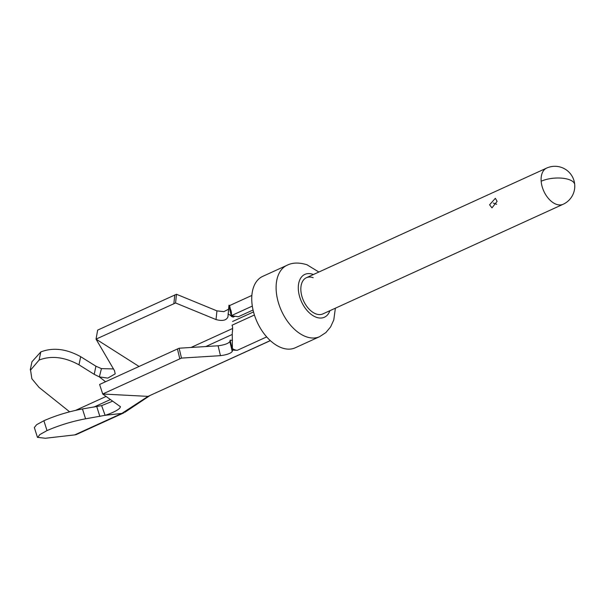 <?xml version="1.0" encoding="UTF-8"?>
<svg xmlns="http://www.w3.org/2000/svg" width="605" height="605" viewBox="0 0 605 605"><rect width="100%" height="100%" fill="white"/><g stroke="black" fill="none" stroke-linecap="round" stroke-linejoin="round"><path stroke-width="0.91" d="M489.574 204.792L491.971 207.863L497.106 201.352L495.351 198.311L489.574 204.792M541.165 181.25A19.882 12.16 -114.5 0 1 546.64 168.092A19.882 19.882 0 0 1 574.712 184.616A19.882 8.054 175.5 0 0 569.207 179.647A19.882 8.054 175.5 0 0 541.165 181.25A19.882 12.16 -114.5 0 0 549.355 199.499A19.882 12.16 -114.5 0 0 563.149 204.263L322.888 313.897A19.882 12.16 65.5 0 1 316.06 313.935A19.882 12.16 -114.5 0 1 301.782 295.875A19.882 12.16 -114.5 0 1 306.38 277.725A19.882 12.16 -114.5 0 1 313.209 277.695M295.263 347.784A39.234 23.996 -114.5 0 1 281.786 347.845A39.234 23.996 -114.5 0 1 253.601 312.21A39.234 23.996 -114.5 0 1 262.683 276.387L287.05 265.27A39.234 23.996 -114.5 0 0 277.967 301.093A39.234 23.996 -114.5 0 0 306.153 336.728A39.234 23.996 65.5 0 0 319.629 336.667L295.263 347.784M322.888 313.897A19.882 12.16 -114.5 0 1 309.095 309.132A19.882 12.16 -114.5 0 1 300.912 290.884A19.882 12.16 -114.5 0 1 306.38 277.725L546.64 168.092M123.904 412.837L76.797 434.33A17.696 10.822 -114.5 0 1 74.74 434.897L121.847 413.404L105.104 415.317L85.577 418.811C72.131 421.337 59.275 425.262 47.008 430.601L39.862 434.556L37.79 437.362L45.345 438.262L74.74 434.897M123.889 412.814L121.847 413.404L148.028 396.381L102.684 394.006L120.448 406.742M101.428 368.619L99.371 376.9L94.214 374.336L78.975 364.815C64.614 356.98 51.327 355.392 39.106 360.043L40.815 351.928C53.051 347.225 66.338 348.813 80.692 356.693L95.923 366.222L101.428 368.619L113.528 368.937M40.815 351.928L31.959 361.752L30.25 369.874M39.106 360.043L30.552 370.094L31.853 378.73L38.985 387.351L69.613 411.801M105.55 381.74L99.371 376.9L107.811 378.11L115.192 373.86L114.542 370.752L96.044 339.14L139.037 366.456M176.478 294.264L97.655 330.111L96.044 339.133L175.563 302.961L176.478 294.264L216.938 310.879L223.888 311.643L228.554 309.223M229.605 305.585L228.977 305.177L227.934 316.937C226.414 320.393 222.451 321.27 216.03 319.576L175.563 302.961M231.435 316.536L229.091 306.659L229.666 305.797L230.369 309.125C231.412 311.053 231.715 313.239 231.276 315.681L238.294 316.748L253.056 310.002M231.276 315.681L252.315 306.085M234.982 316.241L233.054 317.126A5.233 3.199 65.5 0 0 231.428 316.536L232.479 315.863M231.299 315.976L228.062 313.874M232.554 328.523L191.029 347.474M254.418 315.001L232.025 325.218C232.751 326.496 232.819 329.067 232.244 332.939L232.396 348.593A15.692 9.597 -114.5 0 0 237.266 350.325L232.509 350.076L232.252 351.505C230.611 353.464 226.686 354.848 220.462 355.664L181.5 358.092L102.684 394.006M102.721 393.991L99.606 384.455L179.125 348.215L218.087 345.788C224.251 344.994 228.183 343.61 229.877 341.628L230.134 340.199L232.509 350.076M232.479 340.32L230.134 340.199M112.122 401.395L101.632 405.622L82.454 408.957C68.66 411.566 55.804 415.499 43.878 420.747L36.61 424.702L34.349 427.561L37.472 437.415M119.956 406.205C122.339 408.851 109.989 413.888 105.104 415.317L101.632 405.622M270.359 340.653L148.028 396.381L270.291 340.585M181.5 358.092L179.125 348.215M93.911 407.074L109.868 399.792L93.911 407.074M205.76 346.559L232.312 334.436L205.76 346.559M496.675 204.271L493.325 203.068L496.675 204.271M232.6 321.474L253.525 311.923L232.6 321.474M329.906 310.698A23.542 14.399 -114.5 0 1 316.324 317.27A23.542 14.399 -114.5 0 1 298.378 289.976A23.542 14.399 -114.5 0 1 312.944 274.352A23.542 14.399 -114.5 0 1 313.398 274.526M80.692 356.693L78.975 364.815M95.923 366.222L94.214 374.336M174.777 294.915L173.869 303.612M216.938 310.879L216.03 319.576M105.746 396.6L75.754 410.288M266.684 336.902L237.266 350.325M232.252 351.505L229.877 341.628M220.462 355.664L218.087 345.788M179.806 358.81L177.439 348.934M96.755 406.605L99.878 416.459M82.454 408.957L85.577 418.811M47.008 430.601L43.878 420.747M318.865 272.031L306.954 264.74C299.029 262.351 292.397 262.525 287.05 265.27M335.367 308.202L333.794 319.916L330.61 326.912L325.876 332.568L319.629 336.667M563.149 204.263A19.882 19.882 0 0 0 574.75 185.213M124.849 412.3L150.267 395.345M229.454 305.654L251.869 295.429"/></g></svg>
